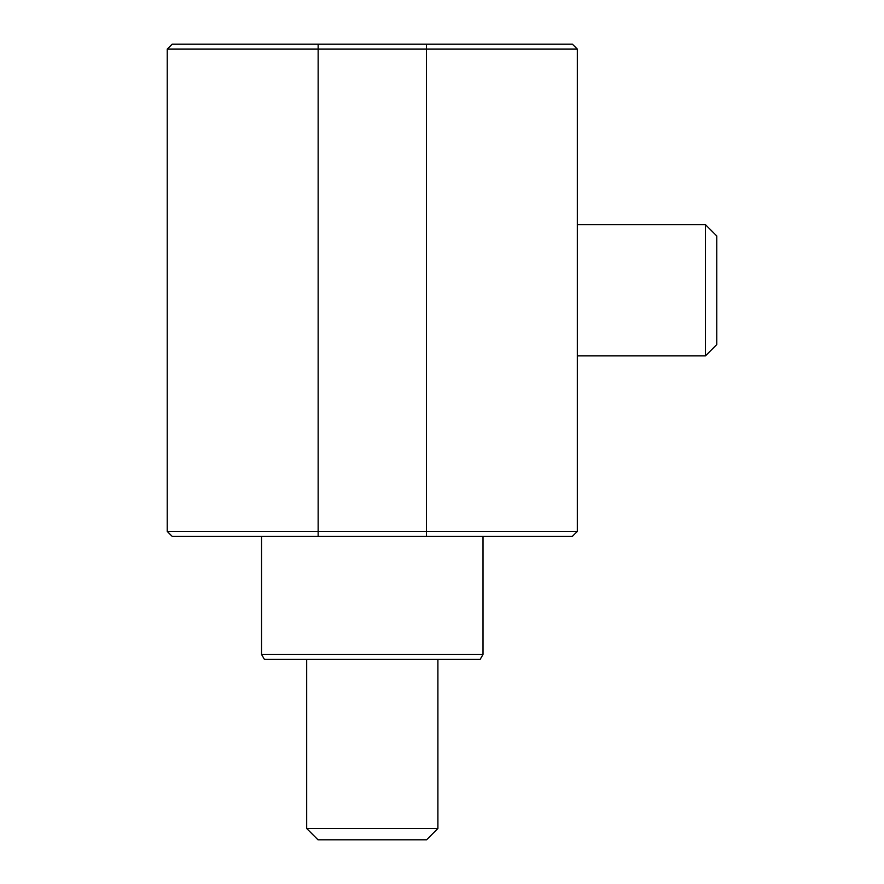 <?xml version="1.0" encoding="UTF-8"?>
<svg xmlns="http://www.w3.org/2000/svg" width="884" height="884" viewBox="0 0 884 884"><rect width="100%" height="100%" fill="white"/><g stroke="black" fill="none" stroke-linecap="round" stroke-linejoin="round"><path stroke-width="1.33" d="M577.329 49.117L577.329 531.406L426.419 531.406L426.419 49.117L167.231 49.117L172.148 44.2L572.412 44.2L577.329 49.117L426.419 49.117L426.419 44.2M318.152 44.2L318.152 531.406L167.231 531.406L167.231 49.117M318.152 536.323L318.152 531.406L426.419 531.406L426.419 536.323L172.148 536.323L167.231 531.406M577.329 531.406L572.412 536.323L426.419 536.323M483.007 654.436L480.167 659.354L264.393 659.354L261.553 654.436L483.007 654.436L483.007 536.323M437.9 828.474L306.671 828.474L317.997 839.8L426.574 839.8L437.9 828.474L437.9 659.354M705.443 355.876L705.443 224.647L716.769 235.973L716.769 344.55L705.443 355.876L577.329 355.876M705.443 224.647L577.329 224.647M261.553 654.436L261.553 536.323M306.671 828.474L306.671 659.354"/></g></svg>
